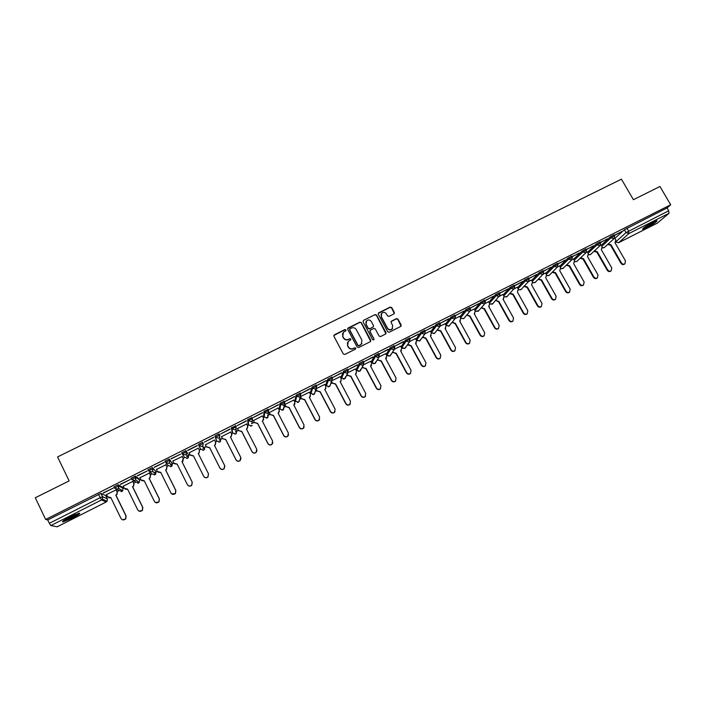 <?xml version="1.0" encoding="UTF-8"?>
<svg xmlns="http://www.w3.org/2000/svg" width="706" height="706" viewBox="0 0 706 706"><rect width="100%" height="100%" fill="white"/><g stroke="black" fill="none" stroke-linecap="round" stroke-linejoin="round"><path stroke-width="1.06" d="M345.975 329.905L344.916 329.561L334.379 334.785L333.903 336.259L343.292 353.971L344.81 354.465L355.356 349.188L355.683 348.146L354.624 347.811L353.256 348.49C351.235 349.258 349.62 348.738 348.411 346.928L347.626 345.455L348.261 341.342L350.679 339.913L350.82 339.012L349.761 338.677L348.402 339.348C346.381 340.115 344.766 339.595 343.557 337.786L342.781 336.312L343.372 332.261L345.843 330.787L345.975 329.905M345.958 330.646L344.819 329.817L333.797 335.526M355.639 348.94L354.518 348.04L353.256 348.49M350.794 339.78L349.664 338.915L348.402 339.348M454.788 315.194L450.94 317.126L445.327 324.266M439.767 322.766L435.902 324.707L430.784 331.723M424.641 330.39L420.758 332.332L416.063 339.145M409.427 338.068L405.526 340.01L401.246 346.611M394.116 345.79L390.197 347.731L386.341 354.13M378.707 353.565L374.771 355.506L371.347 361.684M363.202 361.384L359.248 363.334L356.256 369.291M347.599 369.256L343.619 371.206L341.077 376.951M331.899 377.18L327.893 379.122L325.801 384.655M316.103 385.158L312.07 387.1L310.428 392.404M300.2 393.198L296.141 395.122L294.958 400.196M284.2 401.29L280.114 403.205L279.391 408.05M268.103 409.436L263.973 411.333L263.726 415.94M251.91 417.661L247.735 419.514L247.956 423.891M235.636 425.983L231.383 427.748L232.097 431.887M216.68 441.029L214.933 436.043L215.506 437.182L219.734 435.046L219.345 437.685L218.675 438.179L215.506 437.182L216.68 441.029L219.751 442L220.404 441.515L220.784 438.955M69.603 517.101C63.69 520.207 61.51 521.796 63.055 521.875L72.762 517.939C78.631 514.85 80.811 513.271 79.293 513.174L69.603 517.101M652.829 222.364C645.743 226.194 642.354 228.506 642.645 229.282L646.793 227.579C653.809 223.784 657.198 221.481 656.951 220.669L652.829 222.364M393.922 313.923L394.372 312.467L391.733 307.587L390.241 307.101L378.751 312.793L378.301 314.249L387.709 331.749L389.209 332.235L400.937 326.322L401.158 325.025L397.955 319.103L396.463 318.618L391.3 321.239L391.098 322.527L392.686 325.466L392.112 328.934C390.321 330.126 388.777 329.843 387.462 328.069L381.266 316.553L381.778 313.164C383.579 311.911 385.141 312.176 386.482 313.967L387.515 315.882L389.015 316.367L393.922 313.923M45.652 519.475L35.3 497.756L69.135 480.901L57.574 456.932L621.43 179.183L633.414 199.71L659.942 186.49L670.7 204.775L45.652 519.475L47.734 519.943L49.341 523.305L100.137 497.677L102.697 496.706L107.356 498.877M361.348 322.651L359.839 322.165L348.208 327.928L347.74 329.402L357.13 347.052L358.648 347.537L370.288 341.713L370.747 340.239L361.348 322.651L359.733 322.421L347.643 328.634M363.528 320.339L375.089 314.611L376.589 315.097L385.997 332.605L385.785 333.912L380.596 336.55L379.096 336.065L375.274 328.934L373.774 328.449L370.482 330.09L370.023 331.555L374.003 338.986L373.853 339.895L372.627 339.674L363.069 321.804L363.528 320.339L375.089 314.611M614.908 238.372L624.378 229.741L626.037 232.609L668.714 210.785L668.97 213.309L657.471 223.034M101.214 499.61L102.617 498.904M106.429 496.971L107.409 496.486M117.09 491.588L118.846 490.705M123.091 488.561L124.159 488.022M133.752 483.178L135.437 482.322M139.656 480.195L140.803 479.621M150.307 474.811L151.922 474M154.111 472.896L157.332 471.273M166.757 466.507L168.293 465.731M170.437 464.654L173.755 462.977M183.101 458.256L184.566 457.514M186.658 456.455L190.073 454.735M199.339 450.049L200.733 449.351M202.878 448.266L206.276 446.545M215.498 441.894L216.795 441.232M219.195 440.023L222.364 438.417M231.55 433.784L232.759 433.175M235.398 431.843L238.354 430.351M247.497 425.727L248.618 425.162M251.495 423.706L254.239 422.32M263.347 417.723L264.379 417.202M267.495 415.631L270.027 414.351M279.099 409.771L280.044 409.295M284.024 407.283L285.709 406.427M294.746 401.864L295.611 401.432M299.688 399.367L301.294 398.555M310.296 394.01L311.072 393.621M315.353 391.459L316.782 390.736M325.757 386.208L326.446 385.855M330.92 383.596L332.173 382.961M341.113 378.451L341.722 378.142M346.399 375.777L347.476 375.239M356.371 370.738L356.901 370.474M361.772 368.011L362.672 367.561M371.541 363.078L371.983 362.858M377.057 360.298L377.781 359.928M392.245 352.621L392.801 352.347M437.252 329.896L440.782 330.787L451.178 349.849C452.202 351.27 453.437 351.553 454.902 350.714L455.511 347.634L445.115 328.599L446.104 325.678L445.009 323.675M670.7 204.775L667.046 207.943L668.714 210.785M101.09 493.397L105.776 495.621L107.338 498.833L107.1 501.216L102.449 499.168L102.697 496.706L100.94 493.397L102.555 496.706L102.449 499.168L101.514 499.963L50.832 525.564L49.341 523.305M57.195 526.782L50.832 525.564M116.225 489.814L106.491 494.588M103.35 493.07L113.234 488.093L103.252 492.876M120.452 484.457L130.266 479.506L120.355 484.254M132.887 481.404L123.241 486.152M137.441 475.897L147.192 470.981L137.343 475.694M149.443 473.055L139.894 477.785M154.314 467.39L164.004 462.509L154.217 467.195M165.884 464.751L156.45 469.49M171.081 458.935L180.701 454.09L170.984 458.741M182.227 456.508L172.776 461.044M187.619 450.357L197.195 445.53M189.058 452.828L198.421 448.098M213.777 437.42L204.281 442.203L213.68 437.226M224.843 466.031L224.146 468.766C222.496 469.931 221.093 469.711 219.937 468.104L209.708 447.816L206.47 446.924L205.314 444.621L206.399 446.757L209.647 447.657L219.893 467.963C221.049 469.578 222.452 469.799 224.102 468.625L224.649 465.536L214.403 445.248L215.224 444.674L215.604 442.106L214.58 439.944L205.402 444.806M230.147 429.169L220.713 433.925L230.05 428.974M230.668 432.054L221.49 436.687M246.42 420.97L237.048 425.692L246.323 420.776M246.597 423.953L237.481 428.621M262.588 412.825L253.269 417.511L262.482 412.631M262.429 415.931L253.357 420.608M278.641 404.723L269.392 409.392L278.543 404.538M278.164 407.962L269.145 412.648M294.605 396.684L285.409 401.317L294.499 396.498M293.811 400.055L284.818 404.503M310.455 388.697L301.321 393.295L310.358 388.503M309.36 392.201L300.659 396.516M326.207 380.755L317.135 385.326L326.11 380.569M324.804 384.399L316.562 388.485M341.863 372.865L332.844 377.41L341.766 372.68M340.16 376.642L332.376 380.508M357.421 365.028L348.455 369.538L357.315 364.843M355.418 368.938L348.084 372.583M372.874 357.236L363.969 361.719L372.777 357.051M370.588 361.287L363.687 364.711M388.229 349.496L379.378 353.953L388.132 349.311M385.652 353.68L379.193 356.883M403.488 341.801L394.698 346.231L403.391 341.616M400.637 346.116L394.61 349.108M418.658 334.159L409.921 338.562L418.561 333.973M415.525 338.598L409.921 341.386M433.731 326.56L425.047 330.938L433.634 326.384M422.717 336.912L426.036 338.245L436.423 357.386C437.446 358.816 438.7 359.098 440.173 358.242L440.782 355.162L430.395 336.047L431.392 333.108L430.369 331.061L425.136 333.709M448.707 319.015L440.085 323.357L448.61 318.83M445.027 323.71L440.253 326.075M455.114 315.785L463.913 311.117L455.088 315.741M459.641 316.332L455.282 318.494M470.046 308.257L478.73 303.651L470.002 308.178M474.167 309.007L470.214 310.958M484.89 300.774L493.45 296.238L484.828 300.668M488.605 301.718L485.057 303.474M499.645 293.343L508.082 288.86L499.566 293.202M502.954 294.473L499.804 296.026M514.303 285.956L522.625 281.535L514.215 285.789M517.224 287.271L514.462 288.63M524.399 286.106L527.4 286.998L537.84 305.592C538.828 306.96 540.028 307.251 541.431 306.483L542.014 303.456L531.583 284.88L532.492 282.047L531.468 280.053L529.023 281.279M528.882 278.605L536.551 274.519M536.648 274.696L528.776 278.429M545.5 273.001L543.505 273.981M543.364 271.307L550.892 267.283M550.998 267.459L543.258 271.13M559.514 265.933L557.89 266.718M557.758 264.053L565.153 260.099M565.25 260.276L557.652 263.876M573.44 258.908L572.195 259.499M572.063 256.843L579.326 252.96M579.423 253.136L571.966 256.666M587.286 251.918L586.404 252.333M586.28 249.677L593.411 245.864M593.508 246.032L586.183 249.5M601.053 244.973L600.532 245.203M600.418 242.555L607.407 238.805M607.504 238.981L600.321 242.379M601.23 245.282L610.408 236.784L610.999 237.807L614.697 235.875M587.471 252.245L596.349 243.87L596.941 244.894L600.656 242.961M573.634 259.243L582.212 250.992L582.794 252.024L586.518 250.092M559.717 266.294L567.977 258.158L568.568 259.19L572.301 257.266M545.712 273.381L553.663 265.377L554.245 266.409L557.996 264.476M531.627 280.511L539.26 272.631L539.843 273.672L543.602 271.739M517.454 287.686L524.77 279.938L525.352 280.979L529.121 279.046M503.202 294.905L510.182 287.28L510.773 288.33L514.55 286.398M488.861 302.177L495.506 294.676L496.097 295.726L499.892 293.793M474.432 309.493L480.751 302.115L481.333 303.174L485.146 301.233M459.924 316.853L465.889 309.599L466.472 310.658L470.302 308.725M214.933 436.043L219.01 433.872L219.31 434.472M200.619 449.14L198.368 444.383L198.942 445.53L203.204 443.386L202.825 445.998L202.119 446.536L198.942 445.53L200.619 449.14L203.699 450.119L204.378 449.598L204.749 447.057M185.987 450.631L186.56 451.778L186.19 454.373L185.457 454.938L182.272 453.932L181.698 452.784L185.987 450.631L188.608 455.211L188.255 457.735L187.54 458.282L184.451 457.303L182.545 454.355M169.228 459.068L169.802 460.224L169.458 462.801L168.69 463.401L165.486 462.395L164.913 461.239L169.228 459.068L172.37 463.427M148.578 470.884L148.022 469.755L152.214 467.548L156.026 471.687M131.572 479.453L131.016 478.324L135.384 476.118L139.003 478.853L139.576 480.009L139.276 482.427L138.455 483.098L133.381 480.751M114.443 488.075L113.895 486.946L118.149 484.722L122.447 487.211L123.012 488.375M614.467 235.469L621.968 231.471L614.37 235.301M614.732 238.063L613.858 238.752L610.999 237.807L601.803 246.279M614.114 234.851L610.408 236.784M600.065 241.937L596.349 243.87M585.936 249.059L582.212 250.992M571.71 256.234L567.977 258.158M557.413 263.444L553.663 265.377M543.02 270.698L539.26 272.631M528.538 278.005L524.77 279.938M513.968 285.348L510.182 287.28M499.31 292.743L495.506 294.676M484.563 300.174L480.751 302.115M469.719 307.657L465.889 309.599M203.204 443.386L202.472 442.212L198.368 444.383M667.046 207.943L624.378 229.741M47.734 519.943L100.94 493.397M187.734 450.543L197.292 445.724M342.542 333.594L342.781 336.312M348.305 339.595C346.284 340.354 344.669 339.842 343.469 338.033L342.684 336.559M347.431 342.613L347.626 345.455M353.15 348.72C351.129 349.488 349.514 348.967 348.314 347.158L347.529 345.684M370.694 341.36L361.234 322.916M350.017 328.758L349.691 329.79L357.942 345.278L359.001 345.613L361.251 344.334L361.913 340.186L356.283 329.614C355.074 327.813 353.468 327.293 351.456 328.052L350.017 328.758M349.62 329.287L349.691 329.79M361.94 343.434L360.316 345.137L358.886 345.852L357.827 345.508L349.594 330.037M385.917 333.761L376.457 315.361L374.965 314.876M369.953 330.699L369.9 331.802L374.003 338.986M373.933 339.807L373.871 339.224M371.321 321.557C369.962 319.756 368.382 319.491 366.573 320.771L366.07 324.16L368.25 328.237L369.75 328.722L373.297 326.904L373.5 325.625L371.321 321.557M365.92 321.751L366.07 324.16M373.448 326.728L369.635 328.97L368.126 328.484L365.955 324.416M381.152 314.055L381.266 316.553M392.58 328.387L391.971 329.19C390.18 330.373 388.635 330.09 387.329 328.325L381.134 316.817M401.052 326.216L397.805 319.368L396.313 318.883L391.036 321.636M394.292 313.623L391.592 307.86L390.1 307.375L378.222 313.411M116.181 489.726L117.275 491.976L117.028 494.385L115.987 495.215L116.834 494.288L117.09 491.87L116.013 489.682M106.447 494.509L107.515 496.706L110.842 497.615L121 518.469C122.288 520.216 123.806 520.357 125.544 518.901L125.95 515.936L115.793 495.109M115.987 495.215L126.136 516.007L125.721 518.972L122.562 519.801M110.921 497.774L108.68 497.792M132.834 481.298L133.946 483.557L133.663 486.01L132.666 486.778L133.496 485.896L133.769 483.442L132.702 481.263M123.197 486.055L124.265 488.243L127.583 489.152L137.758 509.908C139.011 511.629 140.503 511.797 142.224 510.403L142.674 507.402L132.499 486.663M132.666 486.778L142.833 507.482L142.383 510.482L139.047 511.135M127.662 489.311L125.218 489.232M149.372 472.905L150.502 475.191L150.193 477.68L149.24 478.394L150.043 477.556L150.352 475.067L149.275 472.896M139.832 477.662L140.909 479.842L144.209 480.742L154.393 501.41C155.629 503.104 157.103 503.29 158.806 501.948L159.282 498.921L149.09 478.28M149.24 478.394L159.415 499.01L158.947 502.037L155.382 502.487M144.289 480.901L141.641 480.689M165.795 464.566L166.943 466.887L166.616 469.393L165.698 470.072L166.492 469.261L166.819 466.745L165.751 464.583M156.37 469.322L157.438 471.484L160.73 472.393L170.931 492.973C172.14 494.641 173.597 494.835 175.291 493.538L175.785 490.493L165.575 469.94M165.698 470.072L175.891 490.599L175.397 493.644L171.602 493.821M160.8 472.552L157.95 472.155M78.039 513.483L77.898 513.606C73.362 516.668 68.658 518.945 63.778 520.428M63.125 520.913C68.729 519.078 73.953 516.527 78.807 513.271M65.949 519.069L75.648 514.339M655.38 221.172L643.669 227.879M652.591 222.487L646.175 226.158M643.122 228.312L653.685 222.619M182.13 456.323L183.286 458.626L182.942 461.159L182.219 461.724L183.189 458.476L182.113 456.332M172.793 461.036L173.861 463.189L177.135 464.089L187.355 484.581C188.546 486.231 189.985 486.434 191.661 485.19L192.182 482.119L181.954 461.653M182.06 461.803L192.261 482.233L191.75 485.296C190.329 486.443 188.979 486.381 187.725 485.128M177.215 464.248L174.161 463.639M199.524 450.428L199.154 452.978L198.315 453.587M189.111 452.802L190.188 454.946L193.444 455.847L203.672 476.25C204.846 477.874 206.267 478.086 207.935 476.885L208.464 473.797L198.236 453.428L199.083 452.82L199.445 450.269L198.368 448.125M208.464 473.797L207.996 477.009C206.364 478.2 204.961 478.006 203.778 476.426M193.523 456.005L190.293 455.141M215.762 442.521L215.277 444.842L214.483 445.407M231.877 434.711L230.553 437.279M221.437 436.484L222.514 438.62L225.744 439.52L235.998 459.738C237.145 461.336 238.531 461.565 240.172 460.427L240.728 457.32L230.474 437.129L231.259 436.582L231.656 433.996L230.58 431.878M241.002 458.238L240.19 460.568C238.557 461.706 237.172 461.477 236.025 459.888L225.788 439.688L222.514 438.62M221.402 436.511L222.558 438.797M247.85 426.936L246.518 429.204M237.437 428.41L238.522 430.528L241.743 431.428L252.007 451.566C253.136 453.137 254.513 453.376 256.137 452.272L256.71 449.166L246.438 429.054L247.197 428.533L247.612 425.939L246.526 423.829M256.993 450.463L256.137 452.431C254.513 453.534 253.136 453.296 252.016 451.716L241.761 431.613L238.522 430.528M237.401 428.471L238.54 430.722M263.691 419.179L262.385 421.182M253.348 420.388L254.425 422.497L257.637 423.388L267.918 443.439C269.03 445.001 270.398 445.248 272.004 444.171L272.587 441.056L262.305 421.032L263.038 420.538L263.462 417.934L262.376 415.834M272.834 442.688L271.978 444.339C270.372 445.407 269.012 445.168 267.901 443.606L257.637 423.591L254.425 422.497M253.304 420.494L254.425 422.691M279.408 411.448L278.146 413.213M269.154 412.41L270.23 414.51L273.434 415.41L283.724 435.373C284.827 436.917 286.177 437.164 287.774 436.114L288.366 432.999L278.067 413.063L278.773 412.586L279.205 409.983L278.129 407.883M288.542 434.905L287.73 436.29C286.133 437.341 284.783 437.093 283.68 435.549L273.407 415.613L270.23 414.51M269.101 412.551L270.213 414.722M295.011 403.726L293.811 405.297L294.861 402.076L293.775 399.984M284.853 404.485L285.939 406.577L289.125 407.468L299.423 427.351C300.518 428.877 301.859 429.133 303.439 428.11L304.039 424.994L293.881 405.067M304.145 427.121L303.377 428.295C301.797 429.319 300.456 429.063 299.362 427.536L289.081 407.689L285.939 406.577M284.792 404.653L285.895 406.797M300.509 396.701L301.55 398.696L304.718 399.587L315.035 419.382C316.12 420.9 317.444 421.155 319.015 420.149L319.615 417.034L309.299 397.266L309.96 396.834L310.411 394.222L309.325 392.139M310.508 396.031L309.449 397.196M319.641 419.346L318.927 420.352C317.356 421.35 316.032 421.094 314.947 419.576L304.657 399.808L301.55 398.696M300.394 396.825L301.488 398.925M316.156 389.138L317.056 390.859L320.215 391.751L330.54 411.457C331.617 412.966 332.932 413.231 334.494 412.251L335.094 409.136L324.769 389.447L325.413 389.032L325.863 386.411L324.778 384.346M325.907 388.353L324.919 389.377M335.05 411.58L334.379 412.454C332.826 413.434 331.511 413.169 330.434 411.669L320.127 391.989L317.056 390.859M316.076 389.377L316.976 391.098M331.732 381.664L332.473 383.076L335.615 383.967L345.949 403.585C347.017 405.085 348.323 405.35 349.867 404.388L350.476 401.282L340.142 381.672L340.769 381.275L341.219 378.654L340.133 376.598M341.21 380.71L340.221 381.822M350.361 403.841L349.744 404.609C348.199 405.562 346.893 405.297 345.825 403.806L335.509 384.205L332.473 383.076M331.626 381.911L332.367 383.323M347.167 374.171L347.784 375.336L350.926 376.227L361.26 395.766C362.328 397.249 363.616 397.522 365.152 396.578L365.761 393.471L355.418 373.951L356.027 373.562L356.486 370.95L355.392 368.894M356.424 373.095L355.497 374.101M365.576 396.128L365.002 396.807C363.475 397.743 362.178 397.478 361.119 395.995L350.794 376.483L347.784 375.336M347.043 374.427L347.661 375.592M362.496 366.679L363.008 367.649L366.132 368.532L376.483 388C377.534 389.465 378.822 389.738 380.34 388.821L380.949 385.714L370.597 366.273L371.656 363.281L370.562 361.243M371.541 365.505L370.676 366.423M380.71 388.45L380.172 389.059C378.654 389.977 377.375 389.703 376.324 388.238L365.982 368.797L363.008 367.649M362.346 366.943L362.866 367.914M377.701 359.204L378.134 360.007L381.249 360.89L391.609 380.269C392.651 381.725 393.93 382.008 395.439 381.099L396.048 378.001L385.688 358.648L386.729 355.674L385.635 353.635M386.57 357.96L385.767 358.789M395.757 380.799L395.254 381.346C393.745 382.255 392.465 381.972 391.424 380.516L381.081 361.163L378.134 360.007M377.542 359.478L377.975 360.281M392.81 351.747L393.171 352.418L396.269 353.3L406.638 372.591C407.68 374.039 408.942 374.321 410.442 373.439L411.051 370.341L400.681 351.067L401.705 348.102L400.611 346.081M389.633 329.905L390.083 329.684M401.502 350.45L400.761 351.209M410.715 373.183L410.239 373.695C408.739 374.577 407.477 374.295 406.435 372.856L396.084 353.582L393.171 352.418M392.624 352.029L392.986 352.7M407.812 344.316L411.201 345.746L421.579 364.967C422.612 366.405 423.865 366.688 425.356 365.814L425.965 362.725L415.587 343.531L416.593 340.583L415.499 338.562M416.355 342.975L415.657 343.672M425.577 365.611L425.127 366.079C423.644 366.952 422.382 366.67 421.358 365.231L410.989 346.037L408.112 344.872M407.609 344.607L407.909 345.163M431.119 335.535L430.466 336.18M440.359 358.083L439.935 358.516C438.452 359.372 437.208 359.089 436.184 357.66L425.806 338.545L422.965 337.371M422.497 337.212L422.735 337.671M445.786 328.14L445.186 328.74M455.052 350.591L454.646 350.997C453.181 351.835 451.937 351.553 450.913 350.132L440.535 331.096L437.482 330.223M452.228 322.21L455.441 323.383L465.836 342.366C466.86 343.769 468.096 344.06 469.543 343.231L470.152 340.16L459.747 321.204L460.718 318.3L459.624 316.306M460.374 320.78L459.818 321.336M469.658 343.134L469.261 343.522C467.813 344.351 466.578 344.06 465.563 342.657L455.176 323.701L452.387 322.501M466.842 314.92L470.011 316.014L480.415 334.918C481.43 336.312 482.657 336.603 484.095 335.791L484.695 332.729L474.282 313.852L475.244 310.958L474.15 308.972M474.873 313.473L474.361 313.985M484.184 335.721L483.795 336.091C482.357 336.903 481.13 336.621 480.124 335.218L469.728 316.341L466.966 315.141M481.368 307.657L484.484 308.69L494.906 327.522C495.912 328.908 497.13 329.199 498.56 328.396L499.16 325.351L488.737 306.545L489.69 303.668L488.587 301.683M489.293 306.192L488.808 306.669M498.621 328.352L498.242 328.705C496.812 329.508 495.594 329.217 494.588 327.831L484.184 309.025L481.457 307.825M495.797 300.438L498.877 301.418L509.3 320.171C510.306 321.548 511.515 321.839 512.935 321.045L513.527 318.009L503.104 299.282L504.04 296.414L502.946 294.446M503.616 298.965L503.175 299.406M512.971 321.027L512.6 321.371C511.179 322.157 509.97 321.865 508.973 320.489L498.56 301.762L495.859 300.544M510.147 293.255L513.183 294.181L523.614 312.855C524.611 314.232 525.811 314.523 527.232 313.746L527.814 310.711L517.383 292.055L518.31 289.204L517.207 287.245M526.879 314.073L527.232 313.746L526.879 314.073C525.467 314.85 524.258 314.558 523.261 313.19L512.847 294.534L509.847 293.67L510.173 293.317M541.396 306.519L541.061 306.819C539.658 307.587 538.466 307.295 537.469 305.927L527.047 287.351L524.064 286.486L524.408 286.124M538.563 279.002L541.537 279.85L551.977 298.373C552.966 299.723 554.157 300.024 555.551 299.265L556.134 296.255L545.685 277.749L546.585 274.925L545.482 272.975M555.481 299.335L555.163 299.609C553.769 300.368 552.577 300.068 551.589 298.717L541.167 280.22L538.201 279.373M552.648 271.934L555.587 272.745L566.035 291.199C567.015 292.54 568.206 292.84 569.592 292.09L570.157 289.089L559.717 270.654L560.599 267.848L559.496 265.906M569.477 292.187L569.186 292.443C567.8 293.193 566.618 292.893 565.63 291.552L555.198 273.125L552.268 272.313M566.644 264.909L569.548 265.685L580.005 284.059C580.985 285.4 582.168 285.701 583.544 284.959L584.109 281.968L573.651 263.612L574.525 260.814L573.422 258.881M583.394 285.092L583.121 285.321C581.744 286.062 580.57 285.762 579.582 284.421L569.151 266.065L566.247 265.297M580.553 257.919L583.438 258.661L593.887 276.964C594.867 278.296 596.04 278.596 597.408 277.873L597.973 274.881L587.516 256.605L588.372 253.816L587.268 251.892M597.223 278.023L596.967 278.243C595.608 278.967 594.434 278.667 593.455 277.334L583.015 259.058L580.138 258.317M594.381 250.965L597.232 251.689L607.698 269.921C608.669 271.236 609.843 271.545 611.193 270.822L611.749 267.848L601.291 249.633L602.139 246.862L601.035 244.947M610.981 271.007L610.743 271.201C609.384 271.916 608.219 271.616 607.248 270.292L596.799 252.086L593.949 251.371M608.131 244.055L610.955 244.753L621.421 262.906C622.392 264.22 623.557 264.529 624.898 263.815L625.454 260.849L614.988 242.714L615.826 239.952L614.723 238.046M624.651 264.018L624.431 264.203C623.08 264.909 621.924 264.609 620.953 263.294L610.505 245.159L607.681 244.47M610.505 245.159L610.955 244.753M449.696 325.342L449.192 325.96L445.936 325.378M445.892 325.307L451.522 318.194L455.37 316.253M445.354 324.222L445.918 325.263L448.822 326.207L454.893 318.918L451.522 318.194L450.94 317.126M431.357 332.764L436.484 325.784L440.341 323.842M430.722 331.608L431.295 332.65L434.199 333.594L435.125 332.65M416.628 340.186L421.341 333.409L425.153 331.335L424.765 334.115L421.341 333.409L420.758 332.332M416.002 339.039L416.575 340.08L419.496 341.033L420.591 339.533M401.82 347.661L406.109 341.095L410.01 339.145M401.193 346.514L401.758 347.564L404.697 348.508L405.818 346.884M386.914 355.18L390.78 348.817L394.698 346.875M386.297 354.033L386.862 355.092L389.8 356.036L390.947 354.262M371.912 362.743L375.354 356.601L379.29 354.65M371.303 361.604L371.868 362.663L374.824 363.616L375.971 361.666M356.821 370.359L359.831 364.428L363.784 362.478M356.212 369.22L356.777 370.279L359.742 371.232L360.898 369.088M341.642 378.019L344.201 372.3L348.182 370.359M341.033 376.88L341.598 377.948L344.581 378.901L345.711 376.545M326.357 385.723L328.475 380.225L332.482 378.284M325.766 384.585L326.322 385.661L329.314 386.614L330.505 384.602M310.984 393.48L312.652 388.203L316.676 386.27M310.393 392.342L310.958 393.418L313.958 394.38L315.132 392.104M295.514 401.282L296.723 396.234L300.782 394.31M294.931 400.152L295.487 401.229L298.497 402.191L299.626 399.614M279.947 409.136L280.688 404.317L284.783 402.411M279.364 408.006L279.929 409.092L282.947 410.054L283.962 407.141M264.282 417.034L264.556 412.454L268.704 410.362L267.68 413.451L264.556 412.454L263.973 411.333M263.709 415.913L264.265 416.999L267.3 417.97L268.077 415.207M247.947 423.865L248.503 424.959L248.309 420.644L252.483 418.534L252.068 421.191L251.451 421.641L248.309 420.644L247.735 419.514M232.653 432.99L231.965 428.886L236.166 426.768L235.76 429.407L235.116 429.883L231.965 428.886L231.383 427.748M232.08 431.869L232.645 432.972L235.698 433.943L236.325 433.484L236.722 430.907M616.011 241.62L626.037 232.609L628.896 233.554L618.615 242.696L657.683 222.928M668.97 213.309L628.896 233.554L628.569 231.038L626.91 228.17M57.124 526.817L106.2 501.984L101.514 499.963L98.522 494.359M588.045 253.242L596.941 244.894L600.1 245.662L600.594 242.864L600.003 241.84M574.207 260.249L582.794 252.024L585.98 252.783L586.465 249.986L585.874 248.962M560.282 267.3L568.568 259.19L571.772 259.958L572.239 257.16L571.657 256.128M546.285 274.387L554.245 266.409L557.466 267.168L557.934 264.371L557.352 263.338M532.192 281.526L539.843 273.672L543.082 274.431L543.541 271.633L542.958 270.592M518.027 288.701L525.352 280.979L528.609 281.729L529.059 278.932L528.476 277.89M503.766 295.929L510.773 288.33L514.047 289.072L514.489 286.283L513.906 285.233M489.426 303.201L496.097 295.726L499.398 296.467L499.83 293.678L499.248 292.619M475.006 310.516L481.333 303.174L484.66 303.907L485.084 301.118L484.492 300.059M460.488 317.885L466.472 310.658L469.825 311.39L470.24 308.601L469.649 307.534M435.902 324.707L436.484 325.784L439.476 326.754L440.27 323.71L439.688 322.642M405.526 340.01L406.109 341.095L409.127 342.066L409.93 339.012L409.348 337.927M390.197 347.731L390.78 348.817L393.816 349.797L394.619 346.734L394.036 345.649M374.771 355.506L375.354 356.601L378.398 357.58L379.21 354.509L378.628 353.415M359.248 363.334L359.831 364.428L362.884 365.408L363.705 362.328L363.122 361.234M343.619 371.206L344.201 372.3L347.264 373.289L348.093 370.2L347.52 369.097M331.935 377.092L332.482 378.116M327.893 379.122L328.475 380.225L331.555 381.214L332.394 378.116L331.811 377.013M316.138 385.052L316.685 386.094M312.07 387.1L312.652 388.203L315.741 389.2L316.588 386.094L316.006 384.982M300.235 393.065L300.782 394.116M296.141 395.122L296.723 396.234L299.821 397.231L300.677 394.116L300.103 393.004M284.227 401.123L284.783 402.191M280.114 403.205L280.688 404.317L283.803 405.315L284.668 402.191L284.086 401.07M268.121 409.242L268.677 410.327M251.91 417.414L252.466 418.508M235.592 425.63L236.157 426.742M219.16 433.908L219.734 435.037M182.272 453.932L186.56 451.778L188.608 455.211M165.486 462.395L169.802 460.224L172.361 463.41L172.035 465.916L171.284 466.498L168.178 465.528L166.219 463.242M152.364 467.566L156.017 471.67L155.708 474.15L154.923 474.776L151.808 473.797L149.849 472.04M135.384 476.118L135.958 477.282L139.559 479.974M118.29 484.731L118.864 485.896L122.994 488.34L122.738 490.758L121.873 491.482L116.764 489.399M114.46 488.12L118.864 485.896L118.599 488.384L117.699 489.134L114.46 488.12M131.581 479.489L135.958 477.282L135.658 479.806L134.811 480.504L131.581 479.489M148.595 470.911L152.937 468.722L152.611 471.281L151.808 471.926L148.595 470.911M251.76 417.37L252.342 418.49L252.104 423.335M250.674 426.168L252.148 425.489L251.548 425.93L248.503 424.959M284.809 402.243L283.503 409.665L281.941 410.301M300.818 394.177L299.026 401.82L297.402 402.438M316.72 386.156L314.461 394.027L312.758 394.61M332.517 378.195L329.808 386.279L327.999 386.835M348.217 370.279L347.758 372.953L345.049 378.575L343.134 379.087M363.819 362.416L363.352 365.09L360.201 370.924L358.136 371.382M379.316 354.597L378.848 357.271L375.265 363.316L373.033 363.696M394.725 346.831L394.248 349.505L390.233 355.753L387.806 356.018M410.027 339.118L409.551 341.783L405.103 348.235L402.464 348.349M440.35 323.833L439.873 326.49L434.587 333.338L431.507 332.976M455.423 316.359L454.893 318.918L455.299 316.129L454.717 315.061M470.478 309.175L469.825 311.39L463.718 318.627L460.7 318.265M464.186 318.062L463.718 318.627L460.753 318.371M485.384 302.027L484.66 303.907L478.147 311.328L475.35 311.17M478.589 310.825L475.385 311.267M500.148 294.887L492.497 304.083L489.849 304.03M492.912 303.624L489.876 304.127M514.789 287.748L506.758 296.873L504.234 296.899M507.146 296.458L504.26 296.997M529.315 280.609L520.931 289.707L518.531 289.795M521.293 289.336L518.557 289.901M543.744 273.478L535.024 282.585L532.73 282.718M535.36 282.241L532.748 282.832M558.075 266.365L549.03 275.508L546.841 275.675M549.347 275.199L546.859 275.799M572.328 259.261L562.956 268.474L560.864 268.668M563.256 268.183L560.873 268.792M586.492 252.183L576.793 261.476L574.808 261.705M577.076 261.211L574.808 261.829M600.577 245.132L590.56 254.522L588.654 254.769M590.825 254.275L588.654 254.892M604.486 247.382L602.421 247.877M62.913 521.593L62.455 521.822M615.808 242.034L618.615 242.696L615.897 241.884M657.568 222.999L618.359 242.802M57.168 526.808L106.244 501.957M106.2 501.984L107.1 501.216L106.227 501.984M607.248 270.292L607.698 269.921M610.372 245.22L610.822 244.814M620.953 263.294L621.421 262.906M118.149 484.722L118.599 488.384L122.738 490.758L121.317 491.685M135.234 476.109L135.658 479.806L139.276 482.427L137.864 483.31M152.214 467.548L152.787 468.705L152.611 471.281L155.708 474.15L154.305 474.988M169.078 459.05L169.652 460.197L169.458 462.801L172.035 465.916L170.64 466.719M185.828 450.604L186.402 451.752L186.19 454.373L188.255 457.735L186.861 458.503M202.472 442.212L203.046 443.35L202.825 445.998L204.378 449.598L202.975 450.349M219.01 433.872L220.404 441.515L218.984 442.238M235.442 425.594L236.016 426.724L236.325 433.484L234.886 434.181M267.98 409.189L268.554 410.318L267.874 417.555L266.365 418.208M424.571 330.258L425.153 331.335L424.765 334.115L419.893 340.769L417.025 340.671M614.052 234.763L614.644 235.778L614.141 238.575L604.239 247.612L602.421 248M596.967 278.243L597.408 277.873M610.743 271.201L611.193 270.822M624.431 264.203L624.898 263.815"/></g></svg>
